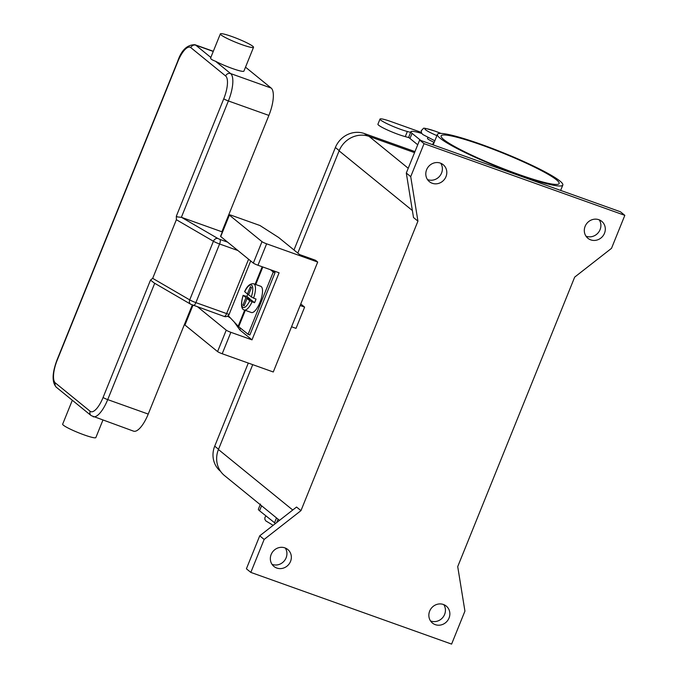 <?xml version="1.0" encoding="UTF-8"?>
<svg xmlns="http://www.w3.org/2000/svg" width="678" height="678" viewBox="0 0 678 678"><rect width="100%" height="100%" fill="white"/><g stroke="black" fill="none" stroke-linecap="round" stroke-linejoin="round"><path stroke-width="1.02" d="M410.597 132.439A17.899 2.017 22 0 0 407.351 131.49A17.103 1.924 -158 0 1 389.63 124.913A17.103 1.924 -158 0 1 380.002 119.082L377.926 124.21A17.103 1.924 22 0 0 387.553 130.04A17.103 1.924 22 0 0 405.274 136.625A17.899 2.017 -158 0 1 409.241 137.804M380.002 119.082A17.103 1.924 -158 0 1 384.367 119.481A17.103 1.924 -158 0 1 391.104 121.616L419.284 131.676A139.21 15.662 -158 0 1 421.199 132.363M434.115 142.575A1.992 1.856 129.2 0 0 432.962 143.736L432.581 144.685M237.902 250.529L219.579 243.987L195.891 302.617A5.966 0.67 -158 0 1 189.721 299.888L152.686 278.344L150.508 280.09L154.237 283.014L190.73 304.244A3.975 3.11 -59.8 0 1 189.552 302.752A3.975 3.11 -59.8 0 1 189.721 299.888L213.409 241.258A3.975 3.11 -59.8 0 1 215.341 238.936A3.975 3.11 -59.8 0 1 217.901 238.512L181.551 217.367L177.467 216.909L176.339 216.163L176.373 219.714L213.409 241.258A5.966 0.67 22 0 0 219.579 243.987A3.975 1.356 -70.3 0 0 220.308 241.131A3.975 1.356 -70.3 0 0 219.96 239.419L217.901 238.512M241.91 44.655A17.899 2.017 -158 0 1 220.342 33.9A17.899 2.017 -158 0 1 231.961 36.553A17.899 2.017 -158 0 1 253.53 47.307A17.899 2.017 -158 0 1 241.91 44.655M253.53 47.307L243.911 71.131A17.899 2.017 -158 0 1 232.291 68.478A17.899 2.017 -158 0 1 215.502 61.249C211.417 59.723 209.9 58.486 210.943 57.537M102.878 420.199L95.852 437.581A17.899 2.017 -158 0 1 84.233 434.929A17.899 2.017 -158 0 1 62.664 424.165L72.326 400.257L91.174 415.622A3.975 3.712 -50.8 0 1 90.157 411.275L55.342 382.926A19.891 6.763 109.7 0 1 57.223 360.103L177.882 61.444A3.975 0.449 -158 0 1 177.721 61.215L57.054 359.865A3.975 0.449 22 0 0 57.223 360.103M181.551 217.367L221.884 231.774L268.886 115.421A23.866 8.119 -70.3 0 0 271.141 88.038L245.512 67.164M152.686 278.344L176.373 219.714M91.174 415.622L133.566 431.157A23.866 8.119 -70.3 0 0 148.228 414.08L192.289 305.007M244.317 309.99L251.369 312.507A13.924 4.738 -70.3 0 0 259.92 302.549A13.924 4.738 -70.3 0 0 260.725 286.286L253.682 283.777A13.924 4.738 -70.3 0 1 253.572 298.167L256.038 299.049A13.924 4.738 109.7 0 1 255.335 300.913A13.924 4.738 109.7 0 1 254.555 302.71L249.767 300.752L247.055 298.54L244.088 305.863L242.987 304.964L245.945 297.634L243.148 295.303C240.105 305.346 241.817 309.549 244.317 309.99A13.924 4.738 -70.3 0 0 252.089 301.837M249.767 300.752A11.933 4.06 -70.3 0 1 242.8 307.244A11.933 4.06 -70.3 0 1 243.233 295.422L246.902 296.481A13.924 4.738 109.7 0 1 247.597 294.616A13.924 4.738 109.7 0 1 247.809 294.108M482.439 145.304A63.639 7.161 -158 0 1 559.13 183.543A63.639 7.161 -158 0 1 517.806 174.102A63.639 7.161 -158 0 1 441.115 135.863A63.639 7.161 -158 0 1 482.439 145.304M440.242 138.32A67.622 7.611 22 0 0 508.212 171.051A67.622 7.611 22 0 0 562.816 185.035A67.622 7.611 22 0 0 560.003 181.085A67.622 7.611 22 0 0 492.025 148.355A67.622 7.611 22 0 0 437.429 134.371A67.622 7.611 22 0 0 440.242 138.32M284.913 547.883A10.941 10.212 -50.8 0 1 287.752 549.485A10.941 10.212 -50.8 0 1 289.76 562.977A10.941 10.212 -50.8 0 1 276.768 568.037A10.941 10.212 -50.8 0 1 273.937 566.444A10.941 10.212 -50.8 0 1 271.929 552.943A10.941 10.212 -50.8 0 1 284.913 547.883M271.997 564.308A10.941 10.212 129.2 0 0 272.353 564.443A10.941 10.212 129.2 0 0 284.463 560.655A10.941 10.212 129.2 0 0 285.269 548.019M443.42 604.488A10.941 10.212 -50.8 0 1 446.26 606.081A10.941 10.212 -50.8 0 1 448.268 619.582A10.941 10.212 -50.8 0 1 435.276 624.641A10.941 10.212 -50.8 0 1 432.445 623.048A10.941 10.212 -50.8 0 1 430.437 609.547A10.941 10.212 -50.8 0 1 443.42 604.488M430.505 620.912A10.941 10.212 129.2 0 0 430.861 621.04A10.941 10.212 129.2 0 0 442.971 617.26A10.941 10.212 129.2 0 0 443.768 604.623M598.877 219.714A10.941 10.212 -50.8 0 1 601.717 221.316A10.941 10.212 -50.8 0 1 603.725 234.808A10.941 10.212 -50.8 0 1 590.733 239.868A10.941 10.212 -50.8 0 1 587.902 238.275A10.941 10.212 -50.8 0 1 585.894 224.774A10.941 10.212 -50.8 0 1 598.877 219.714M585.962 236.139A10.941 10.212 129.2 0 0 586.317 236.275A10.941 10.212 129.2 0 0 598.428 232.486A10.941 10.212 129.2 0 0 599.233 219.85M440.369 163.11A10.941 10.212 -50.8 0 1 443.209 164.712A10.941 10.212 -50.8 0 1 445.217 178.212A10.941 10.212 -50.8 0 1 432.233 183.272A10.941 10.212 -50.8 0 1 429.394 181.67A10.941 10.212 -50.8 0 1 427.386 168.169A10.941 10.212 -50.8 0 1 440.369 163.11M427.462 179.534A10.941 10.212 129.2 0 0 427.81 179.67A10.941 10.212 129.2 0 0 439.92 175.882A10.941 10.212 129.2 0 0 440.725 163.245M272.166 270.327L275.039 272.658L273.276 272.031L270.412 269.7M228.206 315.626L238.19 326.203A20.882 2.348 22 0 0 238.707 326.677L248.106 334.33L249.868 334.957L275.039 272.658M229.223 214.867A3.975 0.449 -158 0 1 231.8 215.46L259.979 225.52L278.633 237.486L299.634 254.589L315.482 260.25L317.694 262.055L266.624 243.817A3.975 0.449 -158 0 1 261.988 241.656L229.384 215.104A3.975 0.449 -158 0 1 229.223 214.867L220.562 236.308A3.975 0.449 22 0 0 220.723 236.537L253.326 263.089A3.975 0.449 22 0 0 257.962 265.251L279.09 272.802L251.996 339.856L239.843 329.957L240.554 328.177M421.733 133.439A27.84 3.136 22 0 0 410.885 131.718L408.817 136.846A27.84 3.136 22 0 0 409.978 138.473L417.716 144.778M410.885 131.718A27.84 3.136 22 0 0 412.046 133.346L420.809 140.473M434.217 142.321A9.941 1.119 -158 0 1 427.894 139.007A9.941 1.119 -158 0 1 427.487 138.422L427.835 137.549M260.462 504.034L258.394 509.161A27.84 3.136 22 0 0 259.547 510.788L275.497 523.492M300.973 510.636L264.149 539.425L250.826 572.402L451.599 644.1L464.93 611.115L457.718 566.613L574.681 277.116L611.505 248.334L624.828 215.35L424.047 143.66L410.724 176.636L417.936 221.147L300.973 510.636L296.549 507.042L259.725 535.823L246.402 568.8L250.826 572.402M624.828 215.35L620.404 211.756L419.631 140.058L406.3 173.034L413.512 217.545L417.936 221.147M424.047 143.66L419.631 140.058M264.149 539.425L259.725 535.823M414.546 152.635L369.12 136.414A23.866 22.281 129.2 0 0 339.102 150.855L297.795 253.097M252.725 364.645L218.435 449.514A23.866 22.281 129.2 0 0 224.494 475.566L279.506 520.365M300.761 303.973L304.617 307.109L296.023 328.364L291.548 326.762M410.724 176.636L406.3 173.034M293.981 249.987L335.381 147.507A23.069 21.535 -50.8 0 1 364.4 133.549L414.961 151.601M220.579 471.346A23.069 21.535 -50.8 0 1 214.714 446.166L248.292 363.069M317.694 262.055L273.276 371.985L222.206 353.746A3.975 0.449 22 0 1 217.579 351.594L184.967 325.042A3.975 0.449 22 0 1 184.806 324.804L192.73 305.193M227.511 316.134L230.478 318.033M304.617 307.109L300.134 305.507M251.996 339.856L230.867 332.313A3.975 0.449 -158 0 1 226.24 330.152L197.849 307.032M239.843 329.957L234.224 321.999M253.682 283.777C250.106 283.37 247.089 285.989 244.631 291.642L247.428 293.972L250.394 286.641L251.496 287.54L248.538 294.871L253.572 298.167M246.902 296.481L250.174 299.142L249.996 299.591M247.055 298.54L251.284 300.049L254.555 302.71M242.987 304.964L244.275 305.422M245.945 297.634L250.174 299.142M247.428 293.972L248.716 294.43M248.106 334.33L273.276 272.031M407.351 131.49L405.274 136.625M432.962 143.736L433.479 144.151M193.306 305.38A3.975 1.356 -70.3 0 0 193.45 305.464A3.975 1.356 -70.3 0 0 194.518 304.947A3.975 1.356 -70.3 0 0 195.891 302.617L226.621 313.592L248.589 259.233M224.037 316.355A3.975 1.356 -70.3 0 0 224.181 316.44A3.975 1.356 -70.3 0 0 225.249 315.923A3.975 1.356 -70.3 0 0 226.621 313.592A3.975 0.449 -158 0 0 229.206 314.185L250.707 260.954M191.247 304.473A3.975 3.11 -59.8 0 1 190.73 304.244L224.181 316.44A3.975 3.975 0 0 0 229.206 314.185M227.63 242.165L219.96 239.419M177.882 61.444A19.891 6.763 109.7 0 1 190.815 47.621L225.63 75.978A19.891 6.763 109.7 0 1 223.757 98.802A3.975 0.449 22 0 0 225.571 99.802A3.975 0.449 22 0 0 228.384 100.954A23.866 8.119 -70.3 0 0 230.63 73.571L215.502 61.249M223.757 98.802L176.339 216.163M150.508 280.09L103.09 397.452A19.891 6.763 109.7 0 1 90.157 411.275M93.055 416.69A23.866 8.119 -70.3 0 0 107.717 399.613A3.975 0.449 -158 0 1 104.904 398.461A3.975 0.449 -158 0 1 103.09 397.452M190.815 47.621A3.975 3.712 -50.8 0 1 195.815 45.214A23.866 8.119 -70.3 0 0 194.959 44.731C187.196 44.646 181.45 50.147 177.721 61.215M225.63 75.978A3.975 3.712 -50.8 0 1 230.63 73.571L271.141 88.038M72.343 400.291L56.35 387.265A3.975 3.712 -50.8 0 1 55.342 382.926M213.256 51.443L195.815 45.214L210.833 57.444M148.228 414.08L107.717 399.613L154.711 283.294M181.373 217.307L228.384 100.954L268.886 115.421M436.92 135.625A15.908 1.788 -158 0 1 424.92 129.066A15.908 1.788 -158 0 1 435.242 131.218A15.908 1.788 -158 0 1 440.963 133.413M412.046 133.346L409.978 138.473M259.547 510.788L261.581 505.763M274.471 522.941L276.505 517.916M276.709 522.552L278.065 519.187M412.377 210.527L339.102 150.855M292.735 510.017L218.435 449.514M408.232 168.271L369.12 136.414M364.4 133.549L367.205 135.829M335.381 147.507L339.195 150.618M214.714 446.166L218.536 449.268M266.624 243.817L257.962 265.251M261.988 241.656L253.326 263.089M229.384 215.104L220.723 236.537M192.95 305.278L184.967 325.042M226.24 330.152L217.579 351.594M230.867 332.313L222.206 353.746M251.25 297.083A11.933 4.06 -70.3 0 0 251.682 285.26A11.933 4.06 -70.3 0 0 244.716 291.76M262.827 266.988L255.75 284.506M245.309 310.346L238.707 326.677M262.2 266.768L255.123 284.285M244.682 310.126L238.19 326.203M220.342 33.9L210.68 57.816M56.35 387.265C51.825 382.35 52.053 373.222 57.054 359.865M213.316 51.282L194.959 44.731M434.844 140.77L422.809 134.532L421.479 133.041L421.292 130.379C425.386 128.328 419.046 126.405 435.14 131.159L441.014 133.413M273.141 525.331L265.784 520.89L264.827 519.238L264.945 517.356L265.988 516.034M562.816 185.035L560.647 190.416M433.174 144.897L437.429 134.371"/></g></svg>

